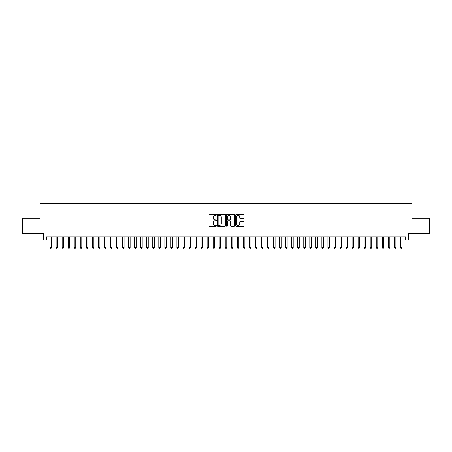 <?xml version="1.0" encoding="UTF-8"?>
<svg xmlns="http://www.w3.org/2000/svg" width="452" height="452" viewBox="0 0 452 452"><rect width="100%" height="100%" fill="white"/><g stroke="black" fill="none" stroke-linecap="round" stroke-linejoin="round"><path stroke-width="0.68" d="M216.338 214.841A0.412 0.412 0 0 0 215.92 214.423L209.621 214.423A0.593 0.593 0 0 0 209.027 215.016L209.027 225.689A0.593 0.593 0 0 0 209.621 226.282L215.92 226.282A0.412 0.412 0 0 0 216.338 225.864A0.412 0.412 0 0 0 215.92 225.452L215.107 225.452A1.898 1.898 0 0 1 213.208 223.554L213.208 222.666A1.898 1.898 0 0 1 215.107 220.768L215.92 220.768A0.412 0.412 0 0 0 216.338 220.35A0.412 0.412 0 0 0 215.92 219.938L215.107 219.938A1.898 1.898 0 0 1 213.208 218.039L213.208 217.152A1.898 1.898 0 0 1 215.107 215.254L215.92 215.254A0.412 0.412 0 0 0 216.338 214.841M243.329 218.604A0.593 0.593 0 0 0 243.922 218.011L243.922 215.016A0.593 0.593 0 0 0 243.329 214.423L236.328 214.423A0.593 0.593 0 0 0 235.741 215.016L235.741 225.689A0.593 0.593 0 0 0 236.328 226.282L243.329 226.282A0.593 0.593 0 0 0 243.922 225.689L243.922 222.073A0.593 0.593 0 0 0 243.329 221.48L240.334 221.48A0.593 0.593 0 0 0 239.741 222.073L239.741 223.864A1.588 1.588 0 0 1 238.153 225.452A1.588 1.588 0 0 1 236.565 223.864L236.565 216.841A1.588 1.588 0 0 1 238.153 215.254A1.588 1.588 0 0 1 239.741 216.841L239.741 218.011A0.593 0.593 0 0 0 240.334 218.604L243.329 218.604M46.307 239.984L46.307 236.961L405.693 236.961L405.693 239.984L408.715 239.984L408.715 233.339L429.4 233.339L429.4 218.237L412.038 218.237L412.038 203.745L39.962 203.745L39.962 218.237L22.6 218.237L22.6 233.339L43.285 233.339L43.285 239.984L50.082 239.984M225.48 215.016A0.593 0.593 0 0 0 224.887 214.423L217.892 214.423A0.593 0.593 0 0 0 217.299 215.016L217.299 225.689A0.593 0.593 0 0 0 217.892 226.282L224.887 226.282A0.593 0.593 0 0 0 225.48 225.689L225.48 215.016M227.113 214.423L234.108 214.423A0.593 0.593 0 0 1 234.701 215.016L234.701 225.689A0.593 0.593 0 0 1 234.108 226.282L231.113 226.282A0.593 0.593 0 0 1 230.52 225.689L230.52 221.361A0.593 0.593 0 0 0 229.927 220.768L227.944 220.768A0.593 0.593 0 0 0 227.35 221.361L227.35 225.864A0.412 0.412 0 0 1 226.932 226.282A0.412 0.412 0 0 1 226.52 225.864L226.52 215.016A0.593 0.593 0 0 1 227.113 214.423M51.59 239.984L56.121 239.984M57.63 239.984L62.161 239.984M63.67 239.984L68.201 239.984M69.715 239.984L74.241 239.984M75.755 239.984L80.281 239.984M81.795 239.984L86.321 239.984M87.835 239.984L92.361 239.984M93.875 239.984L98.4 239.984M99.915 239.984L104.446 239.984M105.954 239.984L110.486 239.984M111.994 239.984L116.526 239.984M118.034 239.984L122.565 239.984M124.074 239.984L128.605 239.984M130.114 239.984L134.645 239.984M136.154 239.984L140.685 239.984M142.194 239.984L146.725 239.984M148.233 239.984L152.765 239.984M154.273 239.984L158.805 239.984M160.313 239.984L164.844 239.984M166.353 239.984L170.884 239.984M172.393 239.984L176.924 239.984M178.433 239.984L182.964 239.984M184.472 239.984L189.004 239.984M190.512 239.984L195.044 239.984M196.552 239.984L201.083 239.984M202.592 239.984L207.123 239.984M208.638 239.984L213.163 239.984M214.677 239.984L219.203 239.984M220.717 239.984L225.243 239.984M226.757 239.984L231.283 239.984M232.797 239.984L237.323 239.984M238.837 239.984L243.362 239.984M244.877 239.984L249.408 239.984M250.916 239.984L255.448 239.984M256.956 239.984L261.488 239.984M262.996 239.984L267.527 239.984M269.036 239.984L273.567 239.984M275.076 239.984L279.607 239.984M281.116 239.984L285.647 239.984M287.156 239.984L291.687 239.984M293.195 239.984L297.727 239.984M299.235 239.984L303.767 239.984M305.275 239.984L309.806 239.984M311.315 239.984L315.846 239.984M317.355 239.984L321.886 239.984M323.395 239.984L327.926 239.984M329.435 239.984L333.966 239.984M335.474 239.984L340.006 239.984M341.514 239.984L346.046 239.984M347.554 239.984L352.085 239.984M353.6 239.984L358.125 239.984M359.639 239.984L364.165 239.984M365.679 239.984L370.205 239.984M371.719 239.984L376.245 239.984M377.759 239.984L382.285 239.984M383.799 239.984L388.33 239.984M389.839 239.984L394.37 239.984M395.879 239.984L400.41 239.984M401.918 239.984L405.693 239.984M218.542 215.254A0.412 0.412 0 0 0 218.13 215.666L218.13 225.034A0.412 0.412 0 0 0 218.542 225.452L219.406 225.452A1.898 1.898 0 0 0 221.299 223.554L221.299 217.152A1.898 1.898 0 0 0 219.406 215.254L218.542 215.254M230.52 216.87A1.588 1.588 0 0 0 228.932 215.282A1.588 1.588 0 0 0 227.35 216.87L227.35 219.344A0.593 0.593 0 0 0 227.944 219.938L229.927 219.938A0.593 0.593 0 0 0 230.52 219.344L230.52 216.87M51.59 236.961L51.59 247.47L50.082 247.47L50.082 236.961M51.59 247.47L51.138 248.255L50.534 248.255L50.082 247.47M57.63 236.961L57.63 247.47L56.121 247.47L56.121 236.961M57.63 247.47L57.178 248.255L56.573 248.255L56.121 247.47M63.67 236.961L63.67 247.47L62.161 247.47L62.161 236.961M63.67 247.47L63.218 248.255L62.613 248.255L62.161 247.47M69.715 236.961L69.715 247.47L68.201 247.47L68.201 236.961M69.715 247.47L69.258 248.255L68.653 248.255L68.201 247.47M75.755 236.961L75.755 247.47L74.241 247.47L74.241 236.961M75.755 247.47L75.298 248.255L74.693 248.255L74.241 247.47M81.795 236.961L81.795 247.47L80.281 247.47L80.281 236.961M81.795 247.47L81.337 248.255L80.739 248.255L80.281 247.47M87.835 236.961L87.835 247.47L86.321 247.47L86.321 236.961M87.835 247.47L87.377 248.255L86.778 248.255L86.321 247.47M93.875 236.961L93.875 247.47L92.361 247.47L92.361 236.961M93.875 247.47L93.423 248.255L92.818 248.255L92.361 247.47M99.915 236.961L99.915 247.47L98.4 247.47L98.4 236.961M99.915 247.47L99.463 248.255L98.858 248.255L98.4 247.47M105.954 236.961L105.954 247.47L104.446 247.47L104.446 236.961M105.954 247.47L105.502 248.255L104.898 248.255L104.446 247.47M111.994 236.961L111.994 247.47L110.486 247.47L110.486 236.961M111.994 247.47L111.542 248.255L110.938 248.255L110.486 247.47M118.034 236.961L118.034 247.47L116.526 247.47L116.526 236.961M118.034 247.47L117.582 248.255L116.978 248.255L116.526 247.47M124.074 236.961L124.074 247.47L122.565 247.47L122.565 236.961M124.074 247.47L123.622 248.255L123.017 248.255L122.565 247.47M130.114 236.961L130.114 247.47L128.605 247.47L128.605 236.961M130.114 247.47L129.662 248.255L129.057 248.255L128.605 247.47M136.154 236.961L136.154 247.47L134.645 247.47L134.645 236.961M136.154 247.47L135.702 248.255L135.097 248.255L134.645 247.47M142.194 236.961L142.194 247.47L140.685 247.47L140.685 236.961M142.194 247.47L141.742 248.255L141.137 248.255L140.685 247.47M148.233 236.961L148.233 247.47L146.725 247.47L146.725 236.961M148.233 247.47L147.781 248.255L147.177 248.255L146.725 247.47M154.273 236.961L154.273 247.47L152.765 247.47L152.765 236.961M154.273 247.47L153.821 248.255L153.217 248.255L152.765 247.47M160.313 236.961L160.313 247.47L158.805 247.47L158.805 236.961M160.313 247.47L159.861 248.255L159.257 248.255L158.805 247.47M166.353 236.961L166.353 247.47L164.844 247.47L164.844 236.961M166.353 247.47L165.901 248.255L165.296 248.255L164.844 247.47M172.393 236.961L172.393 247.47L170.884 247.47L170.884 236.961M172.393 247.47L171.941 248.255L171.336 248.255L170.884 247.47M178.433 236.961L178.433 247.47L176.924 247.47L176.924 236.961M178.433 247.47L177.981 248.255L177.376 248.255L176.924 247.47M184.472 236.961L184.472 247.47L182.964 247.47L182.964 236.961M184.472 247.47L184.02 248.255L183.416 248.255L182.964 247.47M190.512 236.961L190.512 247.47L189.004 247.47L189.004 236.961M190.512 247.47L190.06 248.255L189.456 248.255L189.004 247.47M196.552 236.961L196.552 247.47L195.044 247.47L195.044 236.961M196.552 247.47L196.1 248.255L195.496 248.255L195.044 247.47M202.592 236.961L202.592 247.47L201.083 247.47L201.083 236.961M202.592 247.47L202.14 248.255L201.535 248.255L201.083 247.47M208.638 236.961L208.638 247.47L207.123 247.47L207.123 236.961M208.638 247.47L208.18 248.255L207.575 248.255L207.123 247.47M214.677 236.961L214.677 247.47L213.163 247.47L213.163 236.961M214.677 247.47L214.22 248.255L213.615 248.255L213.163 247.47M220.717 236.961L220.717 247.47L219.203 247.47L219.203 236.961M220.717 247.47L220.26 248.255L219.661 248.255L219.203 247.47M226.757 236.961L226.757 247.47L225.243 247.47L225.243 236.961M226.757 247.47L226.299 248.255L225.701 248.255L225.243 247.47M232.797 236.961L232.797 247.47L231.283 247.47L231.283 236.961M232.797 247.47L232.339 248.255L231.74 248.255L231.283 247.47M238.837 236.961L238.837 247.47L237.323 247.47L237.323 236.961M238.837 247.47L238.385 248.255L237.78 248.255L237.323 247.47M244.877 236.961L244.877 247.47L243.362 247.47L243.362 236.961M244.877 247.47L244.425 248.255L243.82 248.255L243.362 247.47M250.916 236.961L250.916 247.47L249.408 247.47L249.408 236.961M250.916 247.47L250.464 248.255L249.86 248.255L249.408 247.47M256.956 236.961L256.956 247.47L255.448 247.47L255.448 236.961M256.956 247.47L256.504 248.255L255.9 248.255L255.448 247.47M262.996 236.961L262.996 247.47L261.488 247.47L261.488 236.961M262.996 247.47L262.544 248.255L261.94 248.255L261.488 247.47M269.036 236.961L269.036 247.47L267.527 247.47L267.527 236.961M269.036 247.47L268.584 248.255L267.979 248.255L267.527 247.47M275.076 236.961L275.076 247.47L273.567 247.47L273.567 236.961M275.076 247.47L274.624 248.255L274.019 248.255L273.567 247.47M281.116 236.961L281.116 247.47L279.607 247.47L279.607 236.961M281.116 247.47L280.664 248.255L280.059 248.255L279.607 247.47M287.156 236.961L287.156 247.47L285.647 247.47L285.647 236.961M287.156 247.47L286.704 248.255L286.099 248.255L285.647 247.47M293.195 236.961L293.195 247.47L291.687 247.47L291.687 236.961M293.195 247.47L292.743 248.255L292.139 248.255L291.687 247.47M299.235 236.961L299.235 247.47L297.727 247.47L297.727 236.961M299.235 247.47L298.783 248.255L298.179 248.255L297.727 247.47M305.275 236.961L305.275 247.47L303.767 247.47L303.767 236.961M305.275 247.47L304.823 248.255L304.219 248.255L303.767 247.47M311.315 236.961L311.315 247.47L309.806 247.47L309.806 236.961M311.315 247.47L310.863 248.255L310.258 248.255L309.806 247.47M317.355 236.961L317.355 247.47L315.846 247.47L315.846 236.961M317.355 247.47L316.903 248.255L316.298 248.255L315.846 247.47M323.395 236.961L323.395 247.47L321.886 247.47L321.886 236.961M323.395 247.47L322.943 248.255L322.338 248.255L321.886 247.47M329.435 236.961L329.435 247.47L327.926 247.47L327.926 236.961M329.435 247.47L328.983 248.255L328.378 248.255L327.926 247.47M335.474 236.961L335.474 247.47L333.966 247.47L333.966 236.961M335.474 247.47L335.022 248.255L334.418 248.255L333.966 247.47M341.514 236.961L341.514 247.47L340.006 247.47L340.006 236.961M341.514 247.47L341.062 248.255L340.458 248.255L340.006 247.47M347.554 236.961L347.554 247.47L346.046 247.47L346.046 236.961M347.554 247.47L347.102 248.255L346.498 248.255L346.046 247.47M353.6 236.961L353.6 247.47L352.085 247.47L352.085 236.961M353.6 247.47L353.142 248.255L352.537 248.255L352.085 247.47M359.639 236.961L359.639 247.47L358.125 247.47L358.125 236.961M359.639 247.47L359.182 248.255L358.577 248.255L358.125 247.47M365.679 236.961L365.679 247.47L364.165 247.47L364.165 236.961M365.679 247.47L365.222 248.255L364.623 248.255L364.165 247.47M371.719 236.961L371.719 247.47L370.205 247.47L370.205 236.961M371.719 247.47L371.261 248.255L370.663 248.255L370.205 247.47M377.759 236.961L377.759 247.47L376.245 247.47L376.245 236.961M377.759 247.47L377.307 248.255L376.702 248.255L376.245 247.47M383.799 236.961L383.799 247.47L382.285 247.47L382.285 236.961M383.799 247.47L383.347 248.255L382.742 248.255L382.285 247.47M389.839 236.961L389.839 247.47L388.33 247.47L388.33 236.961M389.839 247.47L389.387 248.255L388.782 248.255L388.33 247.47M395.879 236.961L395.879 247.47L394.37 247.47L394.37 236.961M395.879 247.47L395.427 248.255L394.822 248.255L394.37 247.47M401.918 236.961L401.918 247.47L400.41 247.47L400.41 236.961M401.918 247.47L401.466 248.255L400.862 248.255L400.41 247.47"/></g></svg>

